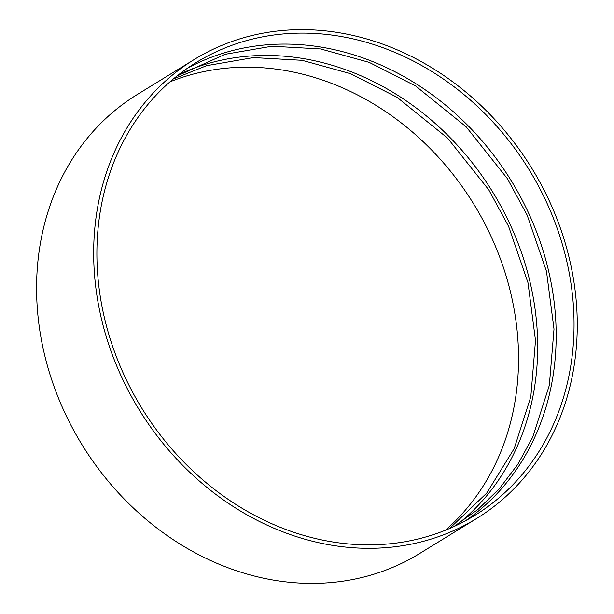 <?xml version="1.0" encoding="UTF-8"?>
<svg xmlns="http://www.w3.org/2000/svg" width="614" height="614" viewBox="0 0 614 614"><rect width="100%" height="100%" fill="white"/><g stroke="black" fill="none" stroke-linecap="round" stroke-linejoin="round"><path stroke-width="0.92" d="M476.518 518.577L419.431 553.651A269.462 230.488 -121.6 0 1 54.017 386.467A269.462 230.488 -121.6 0 1 137.321 94.472L194.415 59.397A269.462 230.488 -121.6 0 1 531.847 168.336A269.462 230.488 -121.6 0 1 476.518 518.577A269.462 230.488 -121.6 0 1 111.103 351.392A269.462 230.488 -121.6 0 1 194.415 59.397M114.097 350.556A265.87 227.41 -121.6 0 1 196.296 62.459A265.87 227.41 -121.6 0 1 529.23 169.94A265.87 227.41 -121.6 0 1 474.637 515.514A265.87 227.41 -121.6 0 1 114.097 350.556M187.508 68.185A265.87 227.41 -121.6 0 1 511.362 180.923A265.87 227.41 -121.6 0 1 465.558 520.764M180.953 73.596A265.87 227.41 -121.6 0 1 492.865 192.289A265.87 227.41 -121.6 0 1 457.768 524.172M169.978 81.839A265.87 227.41 -121.6 0 1 473.732 204.04A265.87 227.41 -121.6 0 1 445.449 530.235M176.863 76.098L225.161 54.285L271.925 46.219L320.6 48.943L369.144 62.352L415.478 85.876L466.095 126.737L507.31 178.544L527.134 215.084L546.483 271.35L554.012 329.104L549.33 385.369L532.683 437.252L517.848 464.299L499.512 488.491L478.007 509.413L453.692 526.689M173.386 78.93L206.665 65.652L253.421 57.586L302.103 60.31L350.64 73.718L396.974 97.242L447.591 138.104L488.813 189.91L508.63 226.451L527.986 282.716L535.508 340.471L530.826 396.736L514.187 448.619L486.664 493.172L449.594 528.508"/></g></svg>
